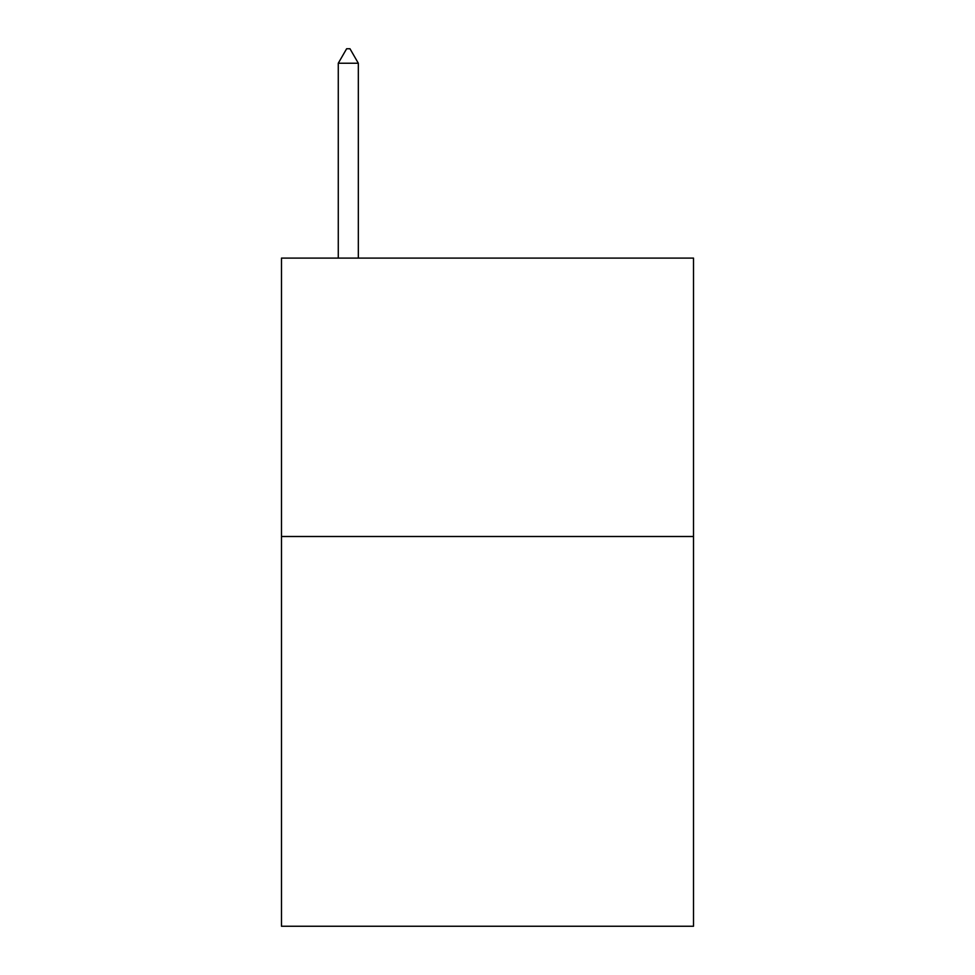 <?xml version="1.0" encoding="UTF-8"?>
<svg xmlns="http://www.w3.org/2000/svg" width="975" height="975" viewBox="0 0 975 975"><rect width="100%" height="100%" fill="white"/><g stroke="black" fill="none" stroke-linecap="round" stroke-linejoin="round"><path stroke-width="1.46" d="M693.517 536.494L693.517 926.25L281.483 926.25L281.483 258.107L693.517 258.107L693.517 536.494L281.483 536.494M358.325 63.229L349.976 48.75L346.637 48.75L338.276 63.229L358.325 63.229L358.325 258.107M338.276 63.229L338.276 258.107"/></g></svg>
